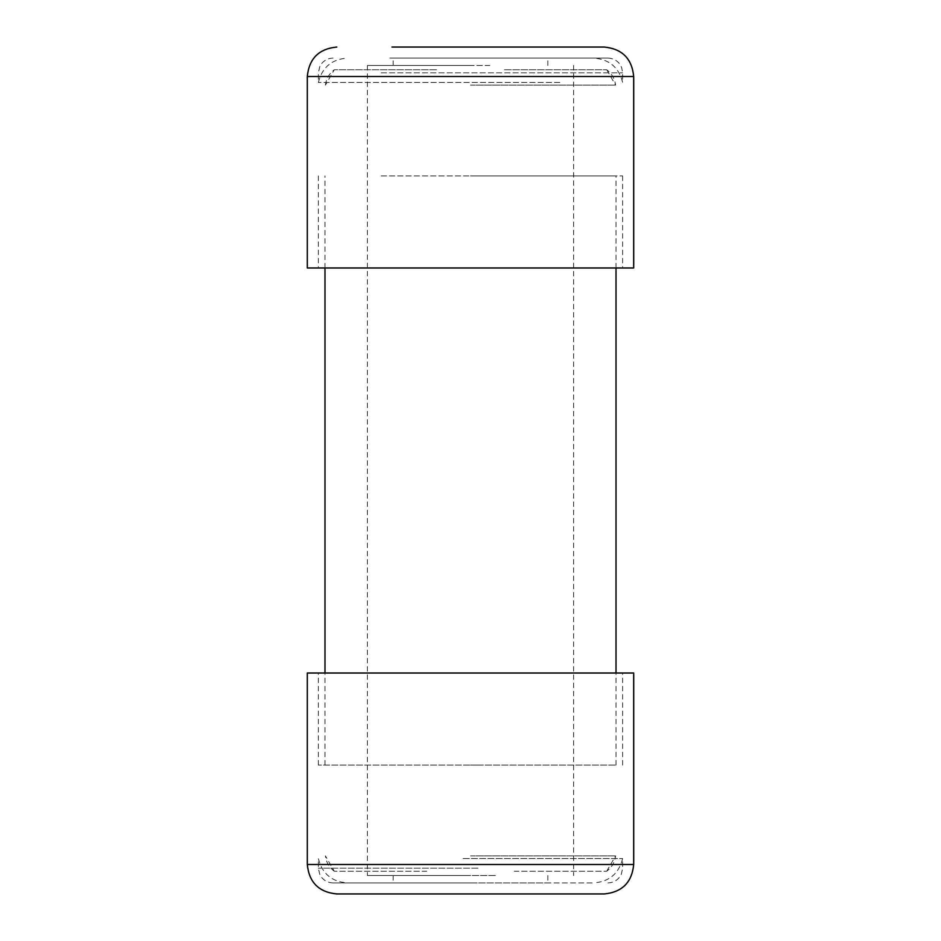 <?xml version="1.0" encoding="UTF-8"?>
<svg xmlns="http://www.w3.org/2000/svg" width="941" height="941" viewBox="0 0 941 941"><rect width="100%" height="100%" fill="white"/><g stroke="black" fill="none" stroke-linecap="round" stroke-linejoin="round"><path stroke-width="0.71" stroke-dasharray="4.71 3.53" d="M633.693 673.015L307.307 673.015M604.24 893.95L336.76 893.95M477.934 673.015L318.352 673.015L477.934 673.015M477.934 765.068L318.352 765.068L477.934 765.068M470.5 765.068L616.014 765.068L470.5 765.068M470.5 175.932L616.014 175.932L470.5 175.932M381.164 267.985L622.648 267.985L381.164 267.985M381.164 175.932L622.648 175.932L381.164 175.932M307.307 267.985L633.693 267.985M504.447 69.752L606.71 69.752L504.447 69.752M470.5 85.125L615.59 85.125L470.5 85.125M436.553 69.752L334.29 69.752L436.553 69.752M470.5 875.542L367.402 875.542L470.5 875.542M470.5 65.458L367.402 65.458L470.5 65.458M451.233 58.095L547.827 58.095L451.233 58.095M489.767 65.458L393.173 65.458L489.767 65.458M445.669 882.905L547.827 882.905L445.669 882.905M495.331 875.542L393.173 875.542L495.331 875.542M514.233 871.248L606.71 871.248L514.233 871.248M470.5 855.875L615.59 855.875L470.5 855.875M426.767 871.248L334.29 871.248L426.767 871.248M463.066 858.533L622.648 858.533L463.066 858.533M430.966 882.905L593.63 882.905L430.966 882.905M477.216 882.905L333.079 882.905L477.216 882.905M559.836 82.467L318.352 82.467L559.836 82.467M439.812 58.095L593.63 58.095L439.812 58.095M389.809 58.095L607.921 58.095L389.809 58.095M633.693 864.497L307.307 864.497M307.307 76.503L633.693 76.503M477.934 868.178L318.352 868.178L477.934 868.178M381.164 72.822L622.648 72.822L381.164 72.822M318.352 765.068L318.352 673.015M616.014 765.068L616.014 673.015M616.014 267.985L616.014 175.932M622.648 175.932L622.648 267.985M318.352 175.932L318.352 267.985M324.986 765.068L324.986 673.015M324.986 267.985L324.986 175.932M622.648 765.068L622.648 673.015M606.71 69.752L615.59 85.125C614.779 78.762 611.815 73.633 606.71 69.752M325.41 85.125C326.221 78.762 329.185 73.633 334.29 69.752L325.41 85.125M367.402 65.458L367.402 875.542M393.173 65.458L393.173 58.095M547.827 875.542L547.827 882.905M393.173 875.542L393.173 882.905M547.827 65.458L547.827 58.095M573.598 65.458L573.598 875.542M606.71 871.248L615.59 855.875C614.779 862.238 611.815 867.367 606.71 871.248M334.29 871.248C329.185 867.367 326.221 862.238 325.41 855.875L334.29 871.248M333.079 882.905C328.374 882.799 324.516 880.929 321.516 877.294L319.799 874.554L318.352 868.178L318.352 858.533C322.14 873.66 331.808 881.788 347.37 882.905M607.921 882.905C612.72 882.787 616.626 880.858 619.625 877.106L621.342 874.236L622.648 868.178L622.648 858.533C618.86 873.66 609.192 881.788 593.63 882.905M607.921 58.095C612.626 58.201 616.484 60.071 619.484 63.706L621.613 67.399L622.648 72.822L622.648 82.467C618.86 67.34 609.192 59.212 593.63 58.095M333.079 58.095C328.374 58.201 324.516 60.071 321.516 63.706L319.858 66.341L318.352 72.822L318.352 82.467C322.14 67.34 331.808 59.212 347.37 58.095"/><path stroke-width="1.41" d="M307.307 864.497L307.307 673.015L633.693 673.015L633.693 864.497C631.952 882.387 622.13 892.197 604.24 893.95L336.76 893.95C318.87 892.197 309.048 882.387 307.307 864.497L633.693 864.497M391.974 47.05L604.24 47.05L391.974 47.05M307.307 76.503L633.693 76.503L633.693 267.985L307.307 267.985L307.307 76.503C309.048 58.613 318.87 48.803 336.76 47.05M616.014 673.015L616.014 267.985M633.693 76.503C631.952 58.613 622.13 48.803 604.24 47.05M324.986 673.015L324.986 267.985"/></g></svg>
